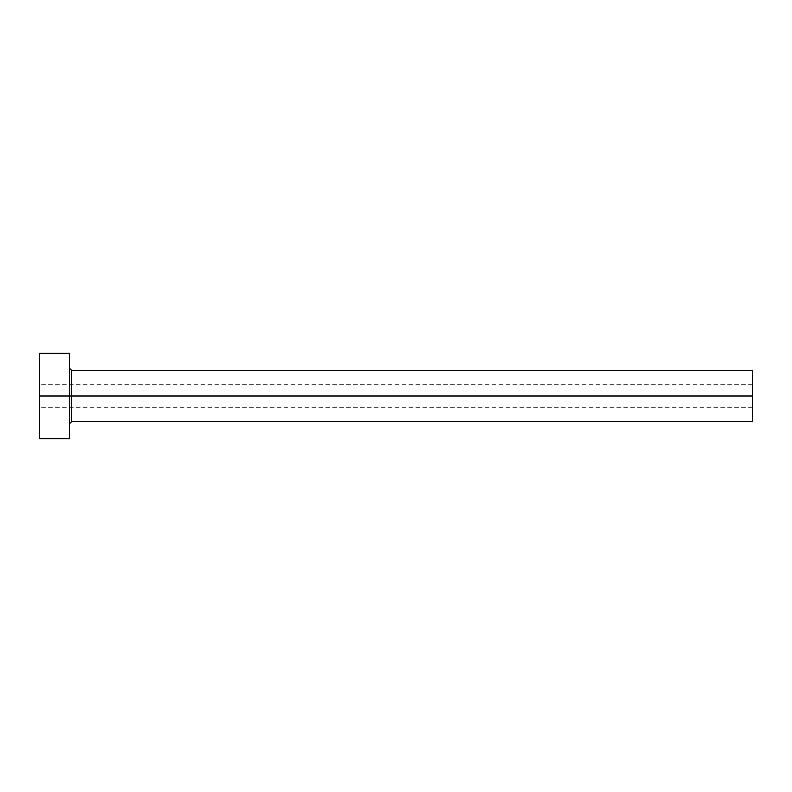 <?xml version="1.0" encoding="UTF-8"?>
<svg xmlns="http://www.w3.org/2000/svg" width="792" height="792" viewBox="0 0 792 792"><rect width="100%" height="100%" fill="white"/><g stroke="black" fill="none" stroke-linecap="round" stroke-linejoin="round"><path stroke-width="0.59" stroke-dasharray="3.96 2.97" d="M752.4 396L752.4 384.259L752.4 396L39.6 396L752.4 396L752.4 421.611L752.4 396L71.617 396L71.617 370.389L71.617 396L752.4 396L752.4 370.389L752.4 407.741L752.4 396L39.6 396L39.6 384.259L39.6 396L69.478 396L69.478 368.26L69.478 438.679L69.478 396L39.6 396L39.6 353.321L39.6 404.296L39.6 396L752.4 396L752.4 407.741L752.4 396M71.617 421.611L71.617 396L71.617 421.611M39.6 438.679L39.6 396L39.6 438.679M69.478 353.321L69.478 396L69.478 353.321M69.478 396L69.478 368.26L69.478 396M752.4 384.259L39.6 384.259M752.4 407.741L39.6 407.741"/><path stroke-width="1.19" d="M39.6 438.679L39.6 353.321L39.6 396L752.4 396L752.4 421.611L752.4 396L71.617 396L71.617 370.389L71.617 396L39.6 396L39.6 438.679L69.478 438.679L69.478 353.321L69.478 438.679M69.478 423.74L71.617 421.611L71.617 396L71.617 421.611L752.4 421.611M752.4 396L752.4 370.389L752.4 396M752.4 370.389L71.617 370.389L69.478 368.26M39.6 353.321L69.478 353.321"/></g></svg>
